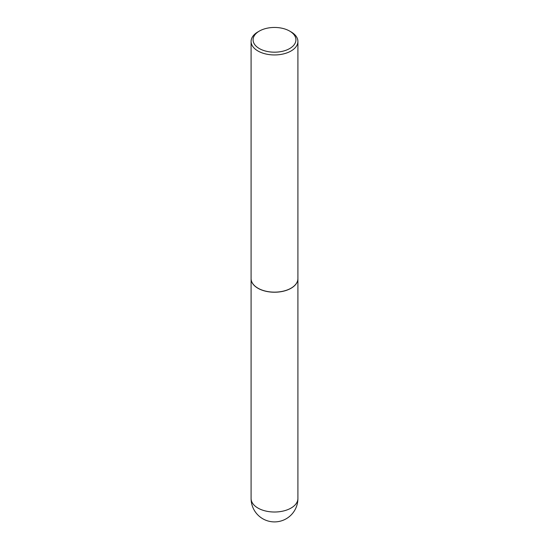 <?xml version="1.0" encoding="UTF-8"?>
<svg xmlns="http://www.w3.org/2000/svg" width="549" height="549" viewBox="0 0 549 549"><rect width="100%" height="100%" fill="white"/><g stroke="black" fill="none" stroke-linecap="round" stroke-linejoin="round"><path stroke-width="0.82" d="M251.092 278.672A23.408 13.512 0 0 0 251.092 278.714A23.408 13.512 0 0 0 257.948 288.266A23.408 13.512 0 0 0 283.456 291.196A23.408 13.512 0 0 0 297.908 278.714A23.408 13.512 0 0 0 297.908 278.672M259.354 31.073A21.425 12.366 0 0 0 259.354 48.566A21.425 12.366 0 0 0 289.646 48.566A21.425 12.366 0 0 0 289.646 31.073A21.425 12.366 0 0 0 259.354 31.073L257.948 31.883A23.408 13.512 0 0 0 251.092 41.436L251.092 278.631A23.408 13.512 0 0 0 257.948 288.184L258.023 288.225A23.305 13.457 0 0 0 290.977 288.225A23.305 13.457 0 0 0 291.018 288.204M258.023 288.225L257.948 288.184A23.408 13.512 0 0 0 291.052 288.184A23.408 13.512 0 0 0 297.908 278.631L297.908 41.436A23.408 13.512 0 0 0 291.052 31.883L289.646 31.073L291.052 31.883M251.092 41.436A23.408 13.512 0 0 0 257.948 50.988A23.408 13.512 0 0 0 283.456 53.919A23.408 13.512 0 0 0 297.908 41.436M297.908 498.499A23.408 23.408 0 0 1 286.201 518.771A23.408 23.408 0 0 1 251.092 498.499A23.408 13.512 0 0 0 257.948 508.058A23.408 13.512 0 0 0 291.052 508.058A23.408 13.512 0 0 0 297.908 498.499L297.908 278.714M251.092 498.499L251.092 278.714"/></g></svg>
